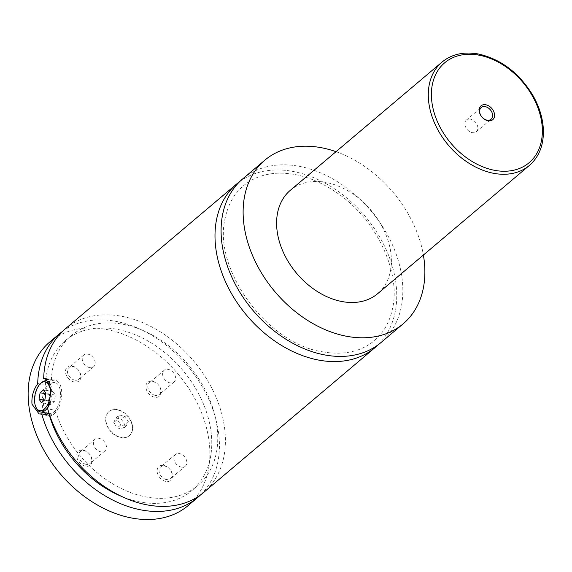<?xml version="1.0" encoding="UTF-8"?>
<svg xmlns="http://www.w3.org/2000/svg" width="572" height="572" viewBox="0 0 572 572"><rect width="100%" height="100%" fill="white"/><g stroke="black" fill="none" stroke-linecap="round" stroke-linejoin="round"><path stroke-width="0.43" stroke-dasharray="2.86 2.15" d="M242.793 178.807A107.136 77.199 -130.2 0 1 299.378 166.352A107.136 77.199 -130.2 0 1 391.627 243.093A107.136 77.199 -130.2 0 1 381.124 342.442M239.84 181.488A107.136 77.199 -130.2 0 1 364.822 215.937A107.136 77.199 -130.2 0 1 377.985 344.909M117.153 409.838A15.787 11.376 -130.2 0 1 130.745 421.142A15.787 11.376 -130.2 0 1 129.2 435.785A15.787 11.376 -130.2 0 1 120.864 437.623A15.787 11.376 -130.2 0 1 107.264 426.312A15.787 11.376 -130.2 0 1 108.816 411.668A15.787 11.376 -130.2 0 1 117.153 409.838M121.1 437.416A15.787 11.376 -130.2 0 1 107.507 426.111A15.787 11.376 -130.2 0 1 109.052 411.468A15.787 11.376 -130.2 0 1 117.389 409.631A15.787 11.376 -130.2 0 1 130.988 420.942A15.787 11.376 -130.2 0 1 129.436 435.585A15.787 11.376 -130.2 0 1 121.1 437.416M50.386 384.448A15.787 8.187 100.7 0 1 51.802 389.368A15.787 8.187 100.7 0 1 50.25 402.488M36.222 407.843A15.787 8.187 100.7 0 1 35.078 403.496A15.787 8.187 100.7 0 1 40.898 383.176M49.028 413.556A15.787 8.187 100.7 0 1 43.601 405.112A15.787 8.187 100.7 0 1 46.325 389.26A15.787 8.187 100.7 0 1 54.905 382.532A15.787 8.187 100.7 0 1 60.325 390.976A15.787 8.187 100.7 0 1 57.65 406.756A15.787 8.187 100.7 0 1 49.128 413.577M49.692 415.279L52.645 413.649L55.391 410.31L47.698 408.851M44.573 412.719A18.047 9.359 100.7 0 1 42.407 406.127A18.047 9.359 100.7 0 1 45.517 388.002A18.047 9.359 100.7 0 1 55.327 380.316A18.047 9.359 100.7 0 1 61.519 389.968A18.047 9.359 100.7 0 1 58.416 408.093A18.047 9.359 100.7 0 1 48.606 415.772A18.047 9.359 100.7 0 1 46.432 414.786M49.013 381.417L45.395 385.192L39.926 384.155M47.676 379.443L51.366 380.144L49.142 381.324M470.449 119.14A7.672 5.527 49.8 0 0 466.394 120.034A7.672 5.527 49.8 0 0 465.644 127.141A7.672 5.527 49.8 0 0 472.25 132.632A7.672 5.527 49.8 0 0 476.297 131.746A7.672 5.527 49.8 0 0 477.048 124.632A7.672 5.527 49.8 0 0 470.449 119.14M152.517 381.259A9.08 6.542 -130.2 0 1 161.211 390.69A9.08 6.542 -130.2 0 1 154.647 397.233A9.08 6.542 -130.2 0 1 145.96 387.802A9.08 6.542 -130.2 0 1 152.517 381.259M155.234 395.359A7.672 5.527 -130.2 0 1 148.627 389.868A7.672 5.527 -130.2 0 1 149.378 382.754A7.672 5.527 -130.2 0 1 153.432 381.867A7.672 5.527 -130.2 0 1 160.031 387.358A7.672 5.527 -130.2 0 1 159.281 394.473A7.672 5.527 -130.2 0 1 155.234 395.359M170.013 382.868A7.672 5.527 -130.2 0 1 163.406 377.377A7.672 5.527 -130.2 0 1 164.164 370.263A7.672 5.527 -130.2 0 1 168.211 369.369A7.672 5.527 -130.2 0 1 174.817 374.867A7.672 5.527 -130.2 0 1 174.06 381.974A7.672 5.527 -130.2 0 1 170.013 382.868M83.362 450.221A9.08 6.542 -130.2 0 1 92.056 459.659A9.08 6.542 -130.2 0 1 85.493 466.201A9.08 6.542 -130.2 0 1 76.805 456.771A9.08 6.542 -130.2 0 1 83.362 450.221M86.079 464.328A7.672 5.527 -130.2 0 1 79.472 458.837A7.672 5.527 -130.2 0 1 80.223 451.723A7.672 5.527 -130.2 0 1 84.277 450.836A7.672 5.527 -130.2 0 1 90.876 456.327A7.672 5.527 -130.2 0 1 90.126 463.434A7.672 5.527 -130.2 0 1 86.079 464.328M100.858 451.837A7.672 5.527 -130.2 0 1 94.251 446.339A7.672 5.527 -130.2 0 1 95.002 439.232A7.672 5.527 -130.2 0 1 99.056 438.338A7.672 5.527 -130.2 0 1 105.656 443.829A7.672 5.527 -130.2 0 1 104.905 450.943A7.672 5.527 -130.2 0 1 100.858 451.837M72.129 366.023A9.08 6.542 -130.2 0 1 80.824 375.454A9.08 6.542 -130.2 0 1 74.26 381.996A9.08 6.542 -130.2 0 1 65.566 372.565A9.08 6.542 -130.2 0 1 72.129 366.023M74.839 380.13A7.672 5.527 -130.2 0 1 68.24 374.639A7.672 5.527 -130.2 0 1 68.99 367.524A7.672 5.527 -130.2 0 1 73.037 366.631A7.672 5.527 -130.2 0 1 79.644 372.122A7.672 5.527 -130.2 0 1 78.893 379.236A7.672 5.527 -130.2 0 1 74.839 380.13M89.618 367.632A7.672 5.527 -130.2 0 1 83.019 362.14A7.672 5.527 -130.2 0 1 83.769 355.026A7.672 5.527 -130.2 0 1 87.823 354.139A7.672 5.527 -130.2 0 1 94.423 359.631A7.672 5.527 -130.2 0 1 93.672 366.745A7.672 5.527 -130.2 0 1 89.618 367.632M163.756 465.458A9.08 6.542 -130.2 0 1 172.444 474.889A9.08 6.542 -130.2 0 1 165.887 481.431A9.08 6.542 -130.2 0 1 157.193 472A9.08 6.542 -130.2 0 1 163.756 465.458M166.466 479.565A7.672 5.527 -130.2 0 1 159.867 474.066A7.672 5.527 -130.2 0 1 160.618 466.959A7.672 5.527 -130.2 0 1 164.665 466.066A7.672 5.527 -130.2 0 1 171.271 471.557A7.672 5.527 -130.2 0 1 170.52 478.671A7.672 5.527 -130.2 0 1 166.466 479.565M181.245 467.067A7.672 5.527 -130.2 0 1 174.646 461.575A7.672 5.527 -130.2 0 1 175.397 454.461A7.672 5.527 -130.2 0 1 179.444 453.575A7.672 5.527 -130.2 0 1 186.05 459.066A7.672 5.527 -130.2 0 1 185.299 466.18A7.672 5.527 -130.2 0 1 181.245 467.067M290.311 190.319A67.66 48.756 -130.2 0 1 326.047 182.454A67.66 48.756 -130.2 0 1 384.312 230.924A67.66 48.756 -130.2 0 1 377.677 293.672M336.021 151.68A107.136 77.199 -130.2 0 1 423.387 255.033M65.372 328.786A107.136 77.199 -130.2 0 1 193.486 360.768A107.136 77.199 -130.2 0 1 203.696 492.421M51.366 380.144A98.112 70.692 -130.2 0 1 71.193 335.678A98.112 70.692 -130.2 0 1 188.524 364.965A98.112 70.692 -130.2 0 1 197.869 485.528A98.112 70.692 -130.2 0 1 118.347 487.022A98.112 70.692 -130.2 0 1 55.391 410.31M45.395 385.192A98.112 70.692 -130.2 0 1 45.674 380.845M45.853 379.1A98.112 70.692 -130.2 0 1 65.222 340.726A98.112 70.692 -130.2 0 1 182.554 370.012A98.112 70.692 -130.2 0 1 191.899 490.576A98.112 70.692 -130.2 0 1 121.371 496.31M49.843 341.913A107.136 77.199 -130.2 0 1 106.428 329.458A107.136 77.199 -130.2 0 1 198.677 406.199A107.136 77.199 -130.2 0 1 188.167 505.548M62.477 331.417A107.136 77.199 -130.2 0 1 187.516 365.815A107.136 77.199 -130.2 0 1 200.622 494.837M53.024 391.627L55.412 395.13L54.354 401.551L50.901 404.468L48.52 400.965L49.578 394.544L53.024 391.627L43.551 389.832M55.412 395.13L45.939 393.336M54.354 401.551L44.873 399.757M50.901 404.468L41.427 402.674M48.52 400.965L44.38 400.178M49.578 394.544L45.853 393.836M113.778 422.486L115.851 418.046L121.321 419.083L124.717 424.56L122.644 429.007L117.174 427.97L113.778 422.486L117.36 419.462L119.434 415.015L115.851 418.046M119.434 415.015L124.903 416.051L128.3 421.535L126.226 425.976L120.756 424.939L117.36 419.462M120.756 424.939L117.174 427.97M126.226 425.976L122.644 429.007M128.3 421.535L124.717 424.56M124.903 416.051L121.321 419.083M441.999 62.098A67.66 48.756 -130.2 0 1 477.734 54.233A67.66 48.756 -130.2 0 1 536 102.695A67.66 48.756 -130.2 0 1 529.365 165.444M322.565 351.816C343.665 355.484 360.939 351.751 374.381 340.612C383.497 332.854 389.503 322.372 392.413 309.152C401.129 272.958 377.07 220.642 338.46 193.879C318.218 179.665 298.155 172.765 278.271 173.18C264.529 173.709 252.996 177.849 243.672 185.593C234.541 193.272 228.485 203.668 225.511 216.788C211.604 267.131 266.259 343.736 322.565 351.816M54.905 382.532L49.221 381.46M39.096 413.971L48.606 415.772M45.81 378.514L55.327 380.316M476.297 131.746L491.076 119.248M466.394 120.034L481.181 107.536M164.164 370.263L149.378 382.754M174.06 381.974L159.281 394.473M95.002 439.232L80.223 451.723M104.905 450.943L90.126 463.434M83.769 355.026L68.99 367.524M93.672 366.745L78.893 379.236M175.397 454.461L160.618 466.959M185.299 466.18L170.52 478.671M71.193 335.678L65.222 340.726M197.869 485.528L191.899 490.576"/><path stroke-width="0.86" d="M423.387 255.033A107.136 77.199 -130.2 0 1 403.16 323.816L381.124 342.442A107.136 77.199 -130.2 0 1 324.538 354.89A107.136 77.199 -130.2 0 1 232.289 278.156A107.136 77.199 -130.2 0 1 242.793 178.807L264.829 160.174A107.136 77.199 -130.2 0 1 321.414 147.726A107.136 77.199 -130.2 0 1 336.021 151.68M377.985 344.909A107.136 77.199 -130.2 0 1 375.032 347.59A107.136 77.199 -130.2 0 1 318.447 360.045A107.136 77.199 -130.2 0 1 226.197 283.304A107.136 77.199 -130.2 0 1 236.708 183.955A107.136 77.199 -130.2 0 1 239.84 181.488M50.25 402.488A15.787 8.187 100.7 0 1 40.498 411.94A15.787 8.187 100.7 0 1 36.222 407.843L35.793 406.849A14.657 7.6 -79.3 0 0 45.538 407.807A14.657 7.6 -79.3 0 0 50.257 389.689A14.657 7.6 -79.3 0 0 40.133 383.941A14.657 7.6 -79.3 0 0 34.728 402.817A14.657 7.6 -79.3 0 0 35.793 406.849M40.133 383.941L40.898 383.176A15.787 8.187 100.7 0 1 46.375 380.916A15.787 8.187 100.7 0 1 50.386 384.448M49.128 413.577A15.787 8.187 100.7 0 1 49.028 413.556L40.498 411.94M39.926 384.155L37.702 383.733C33.348 389.818 31.446 396.625 31.989 404.147L39.096 413.971L41.727 413.899L49.692 415.279M46.432 414.786A18.047 9.359 100.7 0 1 44.573 412.719M375.032 347.59L203.696 492.421A107.136 77.199 -130.2 0 1 147.111 504.876A107.136 77.199 -130.2 0 1 47.698 408.851L51.301 389.975L45.81 378.521L43.679 378.685L47.676 379.443M487.937 120.749A9.08 6.542 49.8 0 0 494.501 114.207A9.08 6.542 49.8 0 0 485.807 104.776A9.08 6.542 49.8 0 0 479.25 111.318A9.08 6.542 49.8 0 0 487.937 120.749M485.228 106.642A7.672 5.527 49.8 0 0 481.181 107.536A7.672 5.527 49.8 0 0 480.423 114.65A7.672 5.527 49.8 0 0 487.029 120.141A7.672 5.527 49.8 0 0 491.076 119.248A7.672 5.527 49.8 0 0 491.834 112.141A7.672 5.527 49.8 0 0 485.228 106.642M529.365 165.444L377.677 293.672A67.66 48.756 -130.2 0 1 341.942 301.537A67.66 48.756 -130.2 0 1 283.676 253.067A67.66 48.756 -130.2 0 1 290.311 190.319L441.999 62.098A67.66 48.756 -130.2 0 0 435.363 124.846A67.66 48.756 -130.2 0 0 493.622 173.309A67.66 48.756 -130.2 0 0 529.365 165.444C538.96 157.007 543.636 145.367 543.4 130.523C543.007 118.669 539.46 106.885 532.754 95.174C519.04 72.837 500.929 59.116 478.421 54.004C463.963 51.409 451.823 54.111 441.999 62.098M403.16 323.816A107.136 77.199 -130.2 0 1 346.575 336.264A107.136 77.199 -130.2 0 1 254.325 259.531A107.136 77.199 -130.2 0 1 264.829 160.174M43.679 378.685A107.136 77.199 -130.2 0 1 65.372 328.786L236.708 183.955M45.674 380.845A98.112 70.692 -130.2 0 1 45.853 379.1M121.371 496.31A98.112 70.692 -130.2 0 1 49.414 415.358M200.622 494.837A107.136 77.199 -130.2 0 1 197.726 497.468L188.167 505.548A107.136 77.199 -130.2 0 1 131.589 517.996A107.136 77.199 -130.2 0 1 39.332 441.262A107.136 77.199 -130.2 0 1 49.843 341.913L59.402 333.833A107.136 77.199 -130.2 0 1 62.477 331.417M197.726 497.468A107.136 77.199 -130.2 0 1 141.141 509.924A107.136 77.199 -130.2 0 1 41.727 413.899M37.702 383.733A107.136 77.199 -130.2 0 1 59.402 333.833M45.939 393.336L43.551 389.832L40.104 392.749L39.046 399.163L41.427 402.674L44.873 399.757L45.939 393.336M44.38 400.178L39.046 399.163M45.853 393.836L40.104 392.749M494.551 170.32A65.408 47.133 49.8 0 0 541.827 123.173A65.408 47.133 49.8 0 0 479.193 55.205A65.408 47.133 49.8 0 0 431.924 102.352A65.408 47.133 49.8 0 0 494.551 170.32M49.221 381.46L46.375 380.916"/></g></svg>
